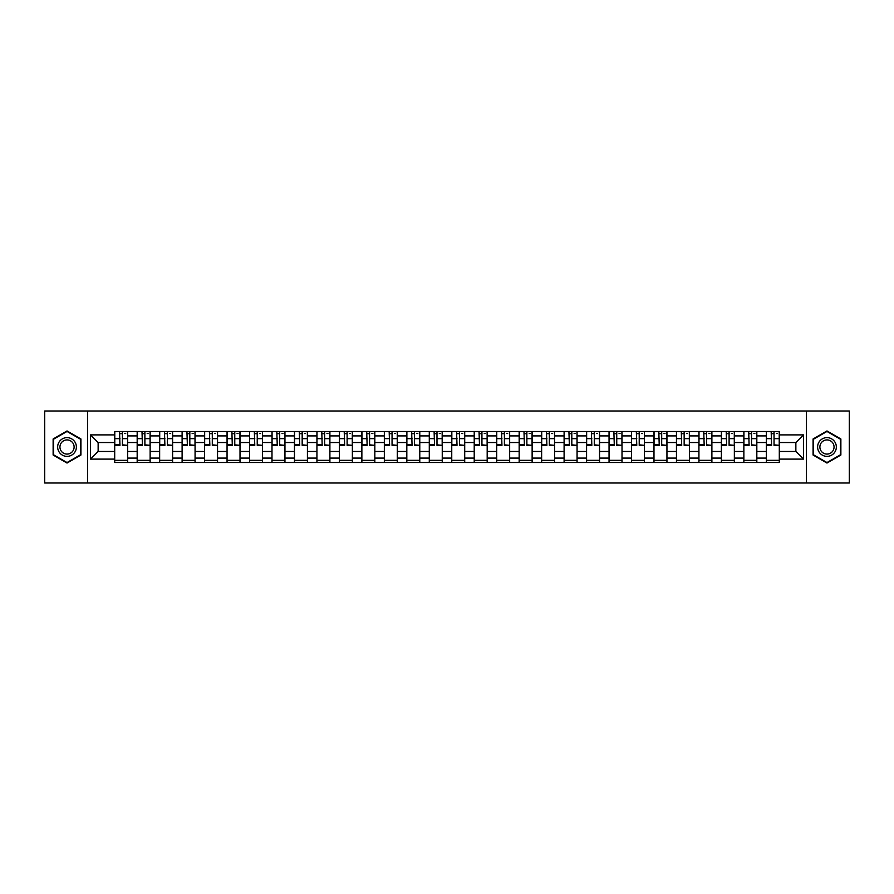 <?xml version="1.0" encoding="UTF-8"?>
<svg xmlns="http://www.w3.org/2000/svg" width="894" height="894" viewBox="0 0 894 894"><rect width="100%" height="100%" fill="white"/><g stroke="black" fill="none" stroke-linecap="round" stroke-linejoin="round"><path stroke-width="1.34" d="M806.377 483.006L849.3 483.006L849.3 410.994L44.7 410.994L44.7 483.006L806.377 483.006L806.377 410.994M137.173 462.489L137.173 435.914L127.663 435.914L127.663 462.489M127.663 435.914L127.663 431.511M137.173 435.914L137.173 431.511M150.136 431.511L150.136 462.489M159.646 462.489L159.646 431.511M172.609 431.511L172.609 462.489M182.108 462.489L182.108 431.511M195.071 431.511L195.071 462.489M204.581 462.489L204.581 431.511M217.544 431.511L217.544 462.489M227.054 462.489L227.054 431.511M240.017 431.511L240.017 462.489M249.527 462.489L249.527 431.511M262.49 431.511L262.49 462.489M271.988 462.489L271.988 431.511M284.951 431.511L284.951 462.489M294.461 462.489L294.461 431.511M307.424 431.511L307.424 462.489M316.934 462.489L316.934 431.511M329.897 431.511L329.897 462.489M339.407 462.489L339.407 431.511M352.37 431.511L352.37 462.489M361.869 462.489L361.869 431.511M374.832 431.511L374.832 462.489M384.342 462.489L384.342 431.511M397.305 431.511L397.305 462.489M406.815 462.489L406.815 431.511M419.778 431.511L419.778 462.489M429.288 462.489L429.288 431.511M442.251 431.511L442.251 462.489M451.749 462.489L451.749 431.511M464.712 431.511L464.712 462.489M474.222 462.489L474.222 431.511M487.185 431.511L487.185 462.489M496.695 462.489L496.695 431.511M509.658 431.511L509.658 462.489M519.168 462.489L519.168 431.511M532.131 431.511L532.131 462.489M541.63 462.489L541.63 431.511M554.593 431.511L554.593 462.489M564.103 462.489L564.103 431.511M577.066 431.511L577.066 462.489M586.576 462.489L586.576 431.511M599.539 431.511L599.539 462.489M609.049 462.489L609.049 431.511M622.012 431.511L622.012 462.489M631.51 462.489L631.51 431.511M644.473 431.511L644.473 462.489M653.983 462.489L653.983 431.511M666.946 431.511L666.946 462.489M676.456 462.489L676.456 431.511M689.419 431.511L689.419 462.489M698.929 462.489L698.929 431.511M711.892 431.511L711.892 462.489M721.391 462.489L721.391 431.511M734.354 431.511L734.354 462.489M743.864 462.489L743.864 431.511M756.827 431.511L756.827 462.489M766.337 462.489L766.337 431.511M766.337 451.47L756.827 451.47M743.864 451.47L734.354 451.47M721.391 451.47L711.892 451.47M698.929 451.47L689.419 451.47M676.456 451.47L666.946 451.47M653.983 451.47L644.473 451.47M631.51 451.47L622.012 451.47M609.049 451.47L599.539 451.47M586.576 451.47L577.066 451.47M564.103 451.47L554.593 451.47M541.63 451.47L532.131 451.47M519.168 451.47L509.658 451.47M496.695 451.47L487.185 451.47M474.222 451.47L464.712 451.47M451.749 451.47L442.251 451.47M429.288 451.47L419.778 451.47M406.815 451.47L397.305 451.47M384.342 451.47L374.832 451.47M361.869 451.47L352.37 451.47M339.407 451.47L329.897 451.47M316.934 451.47L307.424 451.47M294.461 451.47L284.951 451.47M271.988 451.47L262.49 451.47M249.527 451.47L240.017 451.47M227.054 451.47L217.544 451.47M204.581 451.47L195.071 451.47M182.108 451.47L172.609 451.47M159.646 451.47L150.136 451.47M137.173 451.47L127.663 451.47M766.337 442.53L756.827 442.53M743.864 442.53L734.354 442.53M721.391 442.53L711.892 442.53M698.929 442.53L689.419 442.53M676.456 442.53L666.946 442.53M653.983 442.53L644.473 442.53M631.51 442.53L622.012 442.53M609.049 442.53L599.539 442.53M586.576 442.53L577.066 442.53M564.103 442.53L554.593 442.53M541.63 442.53L532.131 442.53M519.168 442.53L509.658 442.53M496.695 442.53L487.185 442.53M474.222 442.53L464.712 442.53M451.749 442.53L442.251 442.53M429.288 442.53L419.778 442.53M406.815 442.53L397.305 442.53M384.342 442.53L374.832 442.53M361.869 442.53L352.37 442.53M339.407 442.53L329.897 442.53M316.934 442.53L307.424 442.53M294.461 442.53L284.951 442.53M271.988 442.53L262.49 442.53M249.527 442.53L240.017 442.53M227.054 442.53L217.544 442.53M204.581 442.53L195.071 442.53M182.108 442.53L172.609 442.53M159.646 442.53L150.136 442.53M137.173 442.53L127.663 442.53M98.139 451.47L114.7 451.47L114.7 442.53L98.139 442.53L98.139 451.47L90.506 459.103L90.506 434.897L114.7 434.897L114.7 442.53M779.3 442.53L779.3 451.47L795.861 451.47L795.861 442.53L779.3 442.53L779.3 431.511L114.7 431.511L114.7 434.897M779.3 434.897L803.494 434.897L803.494 459.103L779.3 459.103L779.3 451.47M114.7 451.47L114.7 462.489L779.3 462.489L779.3 459.103M114.7 459.103L90.506 459.103M87.623 483.006L87.623 410.994M80.929 438.976L67.028 430.953L53.126 438.976L53.126 455.024L67.028 463.047L80.929 455.024L80.929 438.976M840.874 438.976L826.972 430.953L813.071 438.976L813.071 455.024L826.972 463.047L840.874 455.024L840.874 438.976M127.663 460.321L114.7 460.321M119.964 433.679L122.411 433.679M150.136 460.321L137.173 460.321M142.425 433.679L144.884 433.679M172.609 460.321L159.646 460.321M164.898 433.679L167.346 433.679M195.071 460.321L182.108 460.321M187.371 433.679L189.819 433.679M217.544 460.321L204.581 460.321M209.844 433.679L212.291 433.679M240.017 460.321L227.054 460.321M232.306 433.679L234.764 433.679M262.49 460.321L249.527 460.321M254.779 433.679L257.226 433.679M284.951 460.321L271.988 460.321M277.252 433.679L279.699 433.679M307.424 460.321L294.461 460.321M299.725 433.679L302.172 433.679M329.897 460.321L316.934 460.321M322.186 433.679L324.634 433.679M352.37 460.321L339.407 460.321M344.659 433.679L347.107 433.679M374.832 460.321L361.869 460.321M367.132 433.679L369.58 433.679M397.305 460.321L384.342 460.321M389.605 433.679L392.053 433.679M419.778 460.321L406.815 460.321M412.067 433.679L414.514 433.679M442.251 460.321L429.288 460.321M434.54 433.679L436.987 433.679M464.712 460.321L451.749 460.321M457.013 433.679L459.46 433.679M487.185 460.321L474.222 460.321M479.486 433.679L481.933 433.679M509.658 460.321L496.695 460.321M501.947 433.679L504.395 433.679M532.131 460.321L519.168 460.321M524.42 433.679L526.868 433.679M554.593 460.321L541.63 460.321M546.893 433.679L549.341 433.679M577.066 460.321L564.103 460.321M569.366 433.679L571.814 433.679M599.539 460.321L586.576 460.321M591.828 433.679L594.275 433.679M622.012 460.321L609.049 460.321M614.301 433.679L616.748 433.679M644.473 460.321L631.51 460.321M636.774 433.679L639.221 433.679M666.946 460.321L653.983 460.321M659.236 433.679L661.694 433.679M689.419 460.321L676.456 460.321M681.709 433.679L684.156 433.679M711.892 460.321L698.929 460.321M704.181 433.679L706.629 433.679M734.354 460.321L721.391 460.321M726.654 433.679L729.102 433.679M756.827 460.321L743.864 460.321M749.116 433.679L751.575 433.679M779.3 460.321L766.337 460.321M771.589 433.679L774.036 433.679M90.506 434.897L98.139 442.53M795.861 451.47L803.494 459.103M795.861 442.53L803.494 434.897M122.411 444.843L127.596 445.346L122.411 445.346L122.411 431.657L127.596 431.657L124.713 431.657M127.596 444.843L127.596 431.657M119.964 433.534L122.411 433.534M124.713 433.534L125.719 433.534M117.65 431.657L114.778 431.657L114.778 445.346L119.964 445.346L119.528 431.657M114.778 431.657L122.836 431.657M144.884 444.843L150.069 445.346L144.884 445.346L144.884 431.657L150.069 431.657L147.186 431.657M150.069 444.843L150.069 431.657M142.425 433.534L144.884 433.534M147.186 433.534L148.192 433.534M140.123 431.657L137.24 431.657L137.24 445.346L142.425 445.346L142.001 431.657M137.24 431.657L145.309 431.657M167.346 444.843L172.531 445.346L167.346 445.346L167.346 431.657L172.531 431.657L169.659 431.657M172.531 444.843L172.531 431.657M164.898 433.534L167.346 433.534M169.659 433.534L170.665 433.534M162.596 431.657L159.713 431.657L159.713 445.346L164.898 445.346L164.474 431.657M159.713 431.657L167.781 431.657M58.915 451.682A9.365 9.365 0 0 0 71.71 455.113A9.365 9.365 0 0 0 75.13 442.318A9.365 9.365 0 0 0 62.345 438.887A9.365 9.365 0 0 0 58.915 451.682M60.893 450.542A7.085 7.085 0 0 0 70.57 453.135A7.085 7.085 0 0 0 73.163 443.458A7.085 7.085 0 0 0 63.485 440.865A7.085 7.085 0 0 0 60.893 450.542M67.028 431.444L80.494 439.222L80.494 454.778L67.028 462.556L53.562 454.778L53.562 439.222L67.028 431.444M818.87 451.682A9.365 9.365 0 0 0 831.655 455.113A9.365 9.365 0 0 0 835.085 442.318A9.365 9.365 0 0 0 822.29 438.887A9.365 9.365 0 0 0 818.87 451.682M820.837 450.542A7.085 7.085 0 0 0 830.515 453.135A7.085 7.085 0 0 0 833.107 443.458A7.085 7.085 0 0 0 823.43 440.865A7.085 7.085 0 0 0 820.837 450.542M826.972 431.444L840.438 439.222L840.438 454.778L826.972 462.556L813.506 454.778L813.506 439.222L826.972 431.444M189.819 444.843L195.004 445.346L189.819 445.346L189.819 431.657L195.004 431.657L192.121 431.657M195.004 444.843L195.004 431.657M187.371 433.534L189.819 433.534M192.121 433.534L193.126 433.534M185.069 431.657L182.186 431.657L182.186 445.346L187.371 445.346L186.935 431.657M182.186 431.657L190.254 431.657M212.291 444.843L217.477 445.346L212.291 445.346L212.291 431.657L217.477 431.657L214.594 431.657M217.477 444.843L217.477 431.657M209.844 433.534L212.291 433.534M214.594 433.534L215.599 433.534M207.531 431.657L204.659 431.657L204.659 445.346L209.844 445.346L209.408 431.657M204.659 431.657L212.716 431.657M234.764 444.843L239.95 445.346L234.764 445.346L234.764 431.657L239.95 431.657L237.066 431.657M239.95 444.843L239.95 431.657M232.306 433.534L234.764 433.534M237.066 433.534L238.072 433.534M230.004 431.657L227.121 431.657L227.121 445.346L232.306 445.346L231.881 431.657M227.121 431.657L235.189 431.657M257.226 444.843L262.411 445.346L257.226 445.346L257.226 431.657L262.411 431.657L259.528 431.657M262.411 444.843L262.411 431.657M254.779 433.534L257.226 433.534M259.528 433.534L260.545 433.534M252.477 431.657L249.594 431.657L249.594 445.346L254.779 445.346L254.343 431.657M249.594 431.657L257.662 431.657M279.699 444.843L284.884 445.346L279.699 445.346L279.699 431.657L284.884 431.657L282.001 431.657M284.884 444.843L284.884 431.657M277.252 433.534L279.699 433.534M282.001 433.534L283.007 433.534M274.95 431.657L272.067 431.657L272.067 445.346L277.252 445.346L276.816 431.657M272.067 431.657L280.135 431.657M302.172 444.843L307.357 445.346L302.172 445.346L302.172 431.657L307.357 431.657L304.474 431.657M307.357 444.843L307.357 431.657M299.725 433.534L302.172 433.534M304.474 433.534L305.48 433.534M297.411 431.657L294.539 431.657L294.539 445.346L299.725 445.346L299.289 431.657M294.539 431.657L302.597 431.657M324.634 444.843L329.83 445.346L324.634 445.346L324.634 431.657L329.83 431.657L326.947 431.657M329.83 444.843L329.83 431.657M322.186 433.534L324.634 433.534M326.947 433.534L327.953 433.534M319.884 431.657L317.001 431.657L317.001 445.346L322.186 445.346L321.762 431.657M317.001 431.657L325.07 431.657M347.107 444.843L352.292 445.346L347.107 445.346L347.107 431.657L352.292 431.657L349.409 431.657M352.292 444.843L352.292 431.657M344.659 433.534L347.107 433.534M349.409 433.534L350.426 433.534M342.357 431.657L339.474 431.657L339.474 445.346L344.659 445.346L344.224 431.657M339.474 431.657L347.542 431.657M369.58 444.843L374.765 445.346L369.58 445.346L369.58 431.657L374.765 431.657L371.882 431.657M374.765 444.843L374.765 431.657M367.132 433.534L369.58 433.534M371.882 433.534L372.887 433.534M364.83 431.657L361.947 431.657L361.947 445.346L367.132 445.346L366.696 431.657M361.947 431.657L370.015 431.657M392.053 444.843L397.238 445.346L392.053 445.346L392.053 431.657L397.238 431.657L394.355 431.657M397.238 444.843L397.238 431.657M389.605 433.534L392.053 433.534M394.355 433.534L395.36 433.534M387.292 431.657L384.42 431.657L384.42 445.346L389.605 445.346L389.169 431.657M384.42 431.657L392.477 431.657M414.514 444.843L419.699 445.346L414.514 445.346L414.514 431.657L419.699 431.657L416.827 431.657M419.699 444.843L419.699 431.657M412.067 433.534L414.514 433.534M416.827 433.534L417.833 433.534M409.765 431.657L406.882 431.657L406.882 445.346L412.067 445.346L411.642 431.657M406.882 431.657L414.95 431.657M436.987 444.843L442.172 445.346L436.987 445.346L436.987 431.657L442.172 431.657L439.289 431.657M442.172 444.843L442.172 431.657M434.54 433.534L436.987 433.534M439.289 433.534L440.306 433.534M432.238 431.657L429.355 431.657L429.355 445.346L434.54 445.346L434.104 431.657M429.355 431.657L437.423 431.657M459.46 444.843L464.645 445.346L459.46 445.346L459.46 431.657L464.645 431.657L461.762 431.657M464.645 444.843L464.645 431.657M457.013 433.534L459.46 433.534M461.762 433.534L462.768 433.534M454.711 431.657L451.828 431.657L451.828 445.346L457.013 445.346L456.577 431.657M451.828 431.657L459.896 431.657M481.933 444.843L487.118 445.346L481.933 445.346L481.933 431.657L487.118 431.657L484.235 431.657M487.118 444.843L487.118 431.657M479.486 433.534L481.933 433.534M484.235 433.534L485.241 433.534M477.172 431.657L474.301 431.657L474.301 445.346L479.486 445.346L479.05 431.657M474.301 431.657L482.358 431.657M504.395 444.843L509.58 445.346L504.395 445.346L504.395 431.657L509.58 431.657L506.708 431.657M509.58 444.843L509.58 431.657M501.947 433.534L504.395 433.534M506.708 433.534L507.714 433.534M499.645 431.657L496.762 431.657L496.762 445.346L501.947 445.346L501.523 431.657M496.762 431.657L504.831 431.657M526.868 444.843L532.053 445.346L526.868 445.346L526.868 431.657L532.053 431.657L529.17 431.657M532.053 444.843L532.053 431.657M524.42 433.534L526.868 433.534M529.17 433.534L530.187 433.534M522.118 431.657L519.235 431.657L519.235 445.346L524.42 445.346L523.985 431.657M519.235 431.657L527.304 431.657M549.341 444.843L554.526 445.346L549.341 445.346L549.341 431.657L554.526 431.657L551.643 431.657M554.526 444.843L554.526 431.657M546.893 433.534L549.341 433.534M551.643 433.534L552.648 433.534M544.591 431.657L541.708 431.657L541.708 445.346L546.893 445.346L546.457 431.657M541.708 431.657L549.776 431.657M571.814 444.843L576.999 445.346L571.814 445.346L571.814 431.657L576.999 431.657L574.116 431.657M576.999 444.843L576.999 431.657M569.366 433.534L571.814 433.534M574.116 433.534L575.121 433.534M567.053 431.657L564.17 431.657L564.17 445.346L569.366 445.346L568.93 431.657M564.17 431.657L572.238 431.657M594.275 444.843L599.461 445.346L594.275 445.346L594.275 431.657L599.461 431.657L596.589 431.657M599.461 444.843L599.461 431.657M591.828 433.534L594.275 433.534M596.589 433.534L597.594 433.534M589.526 431.657L586.643 431.657L586.643 445.346L591.828 445.346L591.403 431.657M586.643 431.657L594.711 431.657M616.748 444.843L621.933 445.346L616.748 445.346L616.748 431.657L621.933 431.657L619.05 431.657M621.933 444.843L621.933 431.657M614.301 433.534L616.748 433.534M619.05 433.534L620.067 433.534M611.999 431.657L609.116 431.657L609.116 445.346L614.301 445.346L613.865 431.657M609.116 431.657L617.184 431.657M639.221 444.843L644.406 445.346L639.221 445.346L639.221 431.657L644.406 431.657L641.523 431.657M644.406 444.843L644.406 431.657M636.774 433.534L639.221 433.534M641.523 433.534L642.529 433.534M634.472 431.657L631.589 431.657L631.589 445.346L636.774 445.346L636.338 431.657M631.589 431.657L639.657 431.657M661.694 444.843L666.879 445.346L661.694 445.346L661.694 431.657L666.879 431.657L663.996 431.657M666.879 444.843L666.879 431.657M659.236 433.534L661.694 433.534M663.996 433.534L665.002 433.534M656.934 431.657L654.05 431.657L654.05 445.346L659.236 445.346L658.811 431.657M654.05 431.657L662.119 431.657M684.156 444.843L689.341 445.346L684.156 445.346L684.156 431.657L689.341 431.657L686.469 431.657M689.341 444.843L689.341 431.657M681.709 433.534L684.156 433.534M686.469 433.534L687.475 433.534M679.406 431.657L676.523 431.657L676.523 445.346L681.709 445.346L681.284 431.657M676.523 431.657L684.592 431.657M706.629 444.843L711.814 445.346L706.629 445.346L706.629 431.657L711.814 431.657L708.931 431.657M711.814 444.843L711.814 431.657M704.181 433.534L706.629 433.534M708.931 433.534L709.948 433.534M701.879 431.657L698.996 431.657L698.996 445.346L704.181 445.346L703.746 431.657M698.996 431.657L707.065 431.657M729.102 444.843L734.287 445.346L729.102 445.346L729.102 431.657L734.287 431.657L731.404 431.657M734.287 444.843L734.287 431.657M726.654 433.534L729.102 433.534M731.404 433.534L732.409 433.534M724.341 431.657L721.469 431.657L721.469 445.346L726.654 445.346L726.219 431.657M721.469 431.657L729.526 431.657M751.575 444.843L756.76 445.346L751.575 445.346L751.575 431.657L756.76 431.657L753.877 431.657M756.76 444.843L756.76 431.657M749.116 433.534L751.575 433.534M753.877 433.534L754.882 433.534M746.814 431.657L743.931 431.657L743.931 445.346L749.116 445.346L748.691 431.657M743.931 431.657L751.999 431.657M774.036 444.843L779.222 445.346L774.036 445.346L774.036 431.657L779.222 431.657L776.35 431.657M779.222 444.843L779.222 431.657M771.589 433.534L774.036 433.534M776.35 433.534L777.355 433.534M769.287 431.657L766.404 431.657L766.404 445.346L771.589 445.346L771.164 431.657M766.404 431.657L774.472 431.657M743.864 435.914L734.354 435.914M721.391 435.914L711.892 435.914M698.929 435.914L689.419 435.914M676.456 435.914L666.946 435.914M653.983 435.914L644.473 435.914M631.51 435.914L622.012 435.914M609.049 435.914L599.539 435.914M586.576 435.914L577.066 435.914M564.103 435.914L554.593 435.914M541.63 435.914L532.131 435.914M519.168 435.914L509.658 435.914M496.695 435.914L487.185 435.914M474.222 435.914L464.712 435.914M451.749 435.914L442.251 435.914M429.288 435.914L419.778 435.914M406.815 435.914L397.305 435.914M384.342 435.914L374.832 435.914M361.869 435.914L352.37 435.914M339.407 435.914L329.897 435.914M316.934 435.914L307.424 435.914M294.461 435.914L284.951 435.914M271.988 435.914L262.49 435.914M249.527 435.914L240.017 435.914M227.054 435.914L217.544 435.914M204.581 435.914L195.071 435.914M182.108 435.914L172.609 435.914M159.646 435.914L150.136 435.914M766.337 435.914L756.827 435.914M743.864 458.086L734.354 458.086M721.391 458.086L711.892 458.086M698.929 458.086L689.419 458.086M676.456 458.086L666.946 458.086M653.983 458.086L644.473 458.086M631.51 458.086L622.012 458.086M609.049 458.086L599.539 458.086M586.576 458.086L577.066 458.086M564.103 458.086L554.593 458.086M541.63 458.086L532.131 458.086M519.168 458.086L509.658 458.086M496.695 458.086L487.185 458.086M474.222 458.086L464.712 458.086M451.749 458.086L442.251 458.086M429.288 458.086L419.778 458.086M406.815 458.086L397.305 458.086M384.342 458.086L374.832 458.086M361.869 458.086L352.37 458.086M339.407 458.086L329.897 458.086M316.934 458.086L307.424 458.086M294.461 458.086L284.951 458.086M271.988 458.086L262.49 458.086M249.527 458.086L240.017 458.086M227.054 458.086L217.544 458.086M204.581 458.086L195.071 458.086M182.108 458.086L172.609 458.086M159.646 458.086L150.136 458.086M137.173 458.086L127.663 458.086M766.337 458.086L756.827 458.086M122.411 438.652L127.596 438.652M114.778 444.843L119.964 444.843M114.778 438.652L119.964 438.652M144.884 438.652L150.069 438.652M137.24 444.843L142.425 444.843M137.24 438.652L142.425 438.652M167.346 438.652L172.531 438.652M159.713 444.843L164.898 444.843M159.713 438.652L164.898 438.652M189.819 438.652L195.004 438.652M182.186 444.843L187.371 444.843M182.186 438.652L187.371 438.652M212.291 438.652L217.477 438.652M204.659 444.843L209.844 444.843M204.659 438.652L209.844 438.652M234.764 438.652L239.95 438.652M227.121 444.843L232.306 444.843M227.121 438.652L232.306 438.652M257.226 438.652L262.411 438.652M249.594 444.843L254.779 444.843M249.594 438.652L254.779 438.652M279.699 438.652L284.884 438.652M272.067 444.843L277.252 444.843M272.067 438.652L277.252 438.652M302.172 438.652L307.357 438.652M294.539 444.843L299.725 444.843M294.539 438.652L299.725 438.652M324.634 438.652L329.83 438.652M317.001 444.843L322.186 444.843M317.001 438.652L322.186 438.652M347.107 438.652L352.292 438.652M339.474 444.843L344.659 444.843M339.474 438.652L344.659 438.652M369.58 438.652L374.765 438.652M361.947 444.843L367.132 444.843M361.947 438.652L367.132 438.652M392.053 438.652L397.238 438.652M384.42 444.843L389.605 444.843M384.42 438.652L389.605 438.652M414.514 438.652L419.699 438.652M406.882 444.843L412.067 444.843M406.882 438.652L412.067 438.652M436.987 438.652L442.172 438.652M429.355 444.843L434.54 444.843M429.355 438.652L434.54 438.652M459.46 438.652L464.645 438.652M451.828 444.843L457.013 444.843M451.828 438.652L457.013 438.652M481.933 438.652L487.118 438.652M474.301 444.843L479.486 444.843M474.301 438.652L479.486 438.652M504.395 438.652L509.58 438.652M496.762 444.843L501.947 444.843M496.762 438.652L501.947 438.652M526.868 438.652L532.053 438.652M519.235 444.843L524.42 444.843M519.235 438.652L524.42 438.652M549.341 438.652L554.526 438.652M541.708 444.843L546.893 444.843M541.708 438.652L546.893 438.652M571.814 438.652L576.999 438.652M564.17 444.843L569.366 444.843M564.17 438.652L569.366 438.652M594.275 438.652L599.461 438.652M586.643 444.843L591.828 444.843M586.643 438.652L591.828 438.652M616.748 438.652L621.933 438.652M609.116 444.843L614.301 444.843M609.116 438.652L614.301 438.652M639.221 438.652L644.406 438.652M631.589 444.843L636.774 444.843M631.589 438.652L636.774 438.652M661.694 438.652L666.879 438.652M654.05 444.843L659.236 444.843M654.05 438.652L659.236 438.652M684.156 438.652L689.341 438.652M676.523 444.843L681.709 444.843M676.523 438.652L681.709 438.652M706.629 438.652L711.814 438.652M698.996 444.843L704.181 444.843M698.996 438.652L704.181 438.652M729.102 438.652L734.287 438.652M721.469 444.843L726.654 444.843M721.469 438.652L726.654 438.652M751.575 438.652L756.76 438.652M743.931 444.843L749.116 444.843M743.931 438.652L749.116 438.652M774.036 438.652L779.222 438.652M766.404 444.843L771.589 444.843M766.404 438.652L771.589 438.652"/></g></svg>
